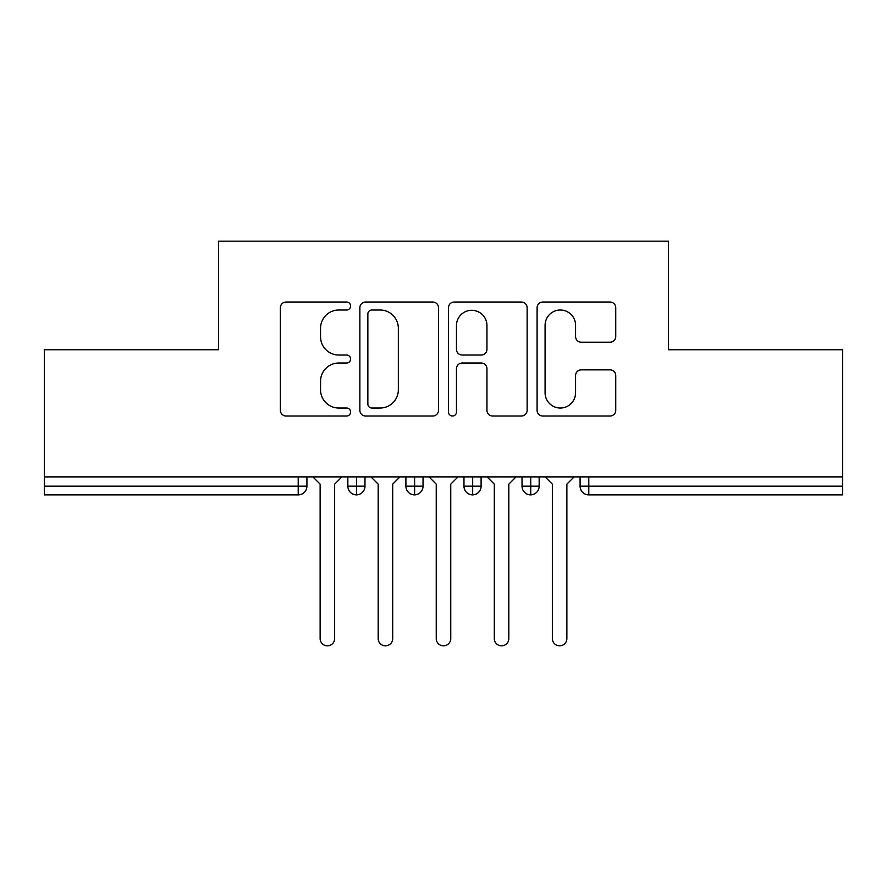 <?xml version="1.0" encoding="UTF-8"?>
<svg xmlns="http://www.w3.org/2000/svg" width="887" height="887" viewBox="0 0 887 887"><rect width="100%" height="100%" fill="white"/><g stroke="black" fill="none" stroke-linecap="round" stroke-linejoin="round"><path stroke-width="1.33" d="M350.609 306.026A3.991 3.991 0 0 0 346.617 302.035L286.069 302.035A5.699 5.699 0 0 0 280.37 307.734L280.37 410.315A5.699 5.699 0 0 0 286.069 416.014L346.617 416.014A3.991 3.991 0 0 0 350.609 412.023A3.991 3.991 0 0 0 346.617 408.031L338.79 408.031A18.239 18.239 0 0 1 320.551 389.803L320.551 381.255A18.239 18.239 0 0 1 338.79 363.016L346.617 363.016A3.991 3.991 0 0 0 350.609 359.024A3.991 3.991 0 0 0 346.617 355.033L338.79 355.033A18.239 18.239 0 0 1 320.551 336.805L320.551 328.257A18.239 18.239 0 0 1 338.79 310.018L346.617 310.018A3.991 3.991 0 0 0 350.609 306.026M610.045 342.216A5.699 5.699 0 0 0 615.744 336.517L615.744 307.734A5.699 5.699 0 0 0 610.045 302.035L542.8 302.035A5.699 5.699 0 0 0 537.101 307.734L537.101 410.315A5.699 5.699 0 0 0 542.8 416.014L610.045 416.014A5.699 5.699 0 0 0 615.744 410.315L615.744 375.556A5.699 5.699 0 0 0 610.045 369.857L581.273 369.857A5.699 5.699 0 0 0 575.574 375.556L575.574 392.786A15.245 15.245 0 0 1 560.329 408.031A15.245 15.245 0 0 1 545.084 392.786L545.084 325.263A15.245 15.245 0 0 1 560.329 310.018A15.245 15.245 0 0 1 575.574 325.263L575.574 336.517A5.699 5.699 0 0 0 581.273 342.216L610.045 342.216M44.35 476.884L842.65 476.884L842.65 349.733L668.476 349.733L668.476 241.164L218.524 241.164L218.524 349.733L44.35 349.733L44.35 486.176L298.209 486.176L298.209 476.884M438.511 307.734A5.699 5.699 0 0 0 432.812 302.035L365.566 302.035A5.699 5.699 0 0 0 359.867 307.734L359.867 410.315A5.699 5.699 0 0 0 365.566 416.014L432.812 416.014A5.699 5.699 0 0 0 438.511 410.315L438.511 307.734M454.188 302.035L521.434 302.035A5.699 5.699 0 0 1 527.133 307.734L527.133 410.315A5.699 5.699 0 0 1 521.434 416.014L492.651 416.014A5.699 5.699 0 0 1 486.952 410.315L486.952 368.715A5.699 5.699 0 0 0 481.253 363.016L462.16 363.016A5.699 5.699 0 0 0 456.461 368.715L456.461 412.023A3.991 3.991 0 0 1 452.481 416.014A3.991 3.991 0 0 1 448.489 412.023L448.489 307.734A5.699 5.699 0 0 1 454.188 302.035M306.913 476.884L306.913 486.176A8.704 8.704 0 0 1 298.209 494.879L44.35 494.879L44.35 486.176M842.65 476.884L842.65 494.879L588.791 494.879A8.704 8.704 0 0 1 580.087 486.176L580.087 476.884M356.563 494.879A8.704 8.704 0 0 1 347.848 486.176L347.848 476.884L347.848 486.176A8.704 8.704 0 0 0 356.563 494.879A8.704 8.704 0 0 0 364.978 486.176L364.978 476.884L364.978 486.176A8.704 8.704 0 0 1 356.563 494.879L356.563 486.176L364.978 486.176M356.563 476.884L356.563 486.176L347.848 486.176M298.209 494.879A8.704 8.704 0 0 0 306.913 486.176A8.704 8.704 0 0 1 298.209 494.879L298.209 486.176L306.913 486.176M414.617 476.884L414.617 486.176L405.902 486.176L405.902 476.884L405.902 486.176A8.704 8.704 0 0 0 414.617 494.879A8.704 8.704 0 0 0 423.032 486.176L423.032 476.884L423.032 486.176A8.704 8.704 0 0 1 414.617 494.879A8.704 8.704 0 0 1 405.902 486.176A8.704 8.704 0 0 0 414.617 494.879L414.617 486.176L423.032 486.176M472.671 476.884L472.671 486.176L463.968 486.176L463.968 476.884L463.968 486.176A8.704 8.704 0 0 0 472.671 494.879A8.704 8.704 0 0 0 481.098 486.176L481.098 476.884L481.098 486.176A8.704 8.704 0 0 1 472.671 494.879A8.704 8.704 0 0 1 463.968 486.176A8.704 8.704 0 0 0 472.671 494.879L472.671 486.176L481.098 486.176M530.736 476.884L530.736 494.879A8.704 8.704 0 0 1 522.022 486.176L522.022 476.884L522.022 486.176A8.704 8.704 0 0 0 530.736 494.879A8.704 8.704 0 0 0 539.152 486.176L539.152 476.884M588.791 494.879A8.704 8.704 0 0 1 580.087 486.176A8.704 8.704 0 0 0 588.791 494.879L588.791 486.176L842.65 486.176M371.841 310.018A3.991 3.991 0 0 0 367.85 314.009L367.85 404.051A3.991 3.991 0 0 0 371.841 408.031L380.102 408.031A18.239 18.239 0 0 0 398.341 389.803L398.341 328.257A18.239 18.239 0 0 0 380.102 310.018L371.841 310.018M486.952 325.54A15.245 15.245 0 0 0 471.707 310.306A15.245 15.245 0 0 0 456.461 325.54L456.461 349.334A5.699 5.699 0 0 0 462.16 355.033L481.253 355.033A5.699 5.699 0 0 0 486.952 349.334L486.952 325.54M312.867 476.884L320.129 484.136L320.129 638.573A7.262 7.262 -34.5 0 0 327.381 645.836A7.262 7.262 -34.5 0 0 334.643 638.573L334.643 484.136L341.894 476.884M370.932 476.884L378.184 484.136L378.184 638.573A7.262 7.262 -34.5 0 0 385.446 645.836A7.262 7.262 -34.5 0 0 392.697 638.573L392.697 484.136L399.959 476.884M428.986 476.884L436.238 484.136L436.238 638.573A7.262 7.262 -34.5 0 0 443.5 645.836A7.262 7.262 -34.5 0 0 450.762 638.573L450.762 484.136L458.014 476.884M487.041 476.884L494.303 484.136L494.303 638.573A7.262 7.262 -34.5 0 0 501.554 645.836A7.262 7.262 -34.5 0 0 508.816 638.573L508.816 484.136L516.068 476.884M545.106 476.884L552.357 484.136L552.357 638.573A7.262 7.262 -34.5 0 0 559.619 645.836A7.262 7.262 -34.5 0 0 566.871 638.573L566.871 484.136L574.133 476.884M588.791 476.884L588.791 486.176L580.087 486.176M522.022 486.176A8.704 8.704 0 0 0 530.736 494.879A8.704 8.704 0 0 0 539.152 486.176L522.022 486.176"/></g></svg>
